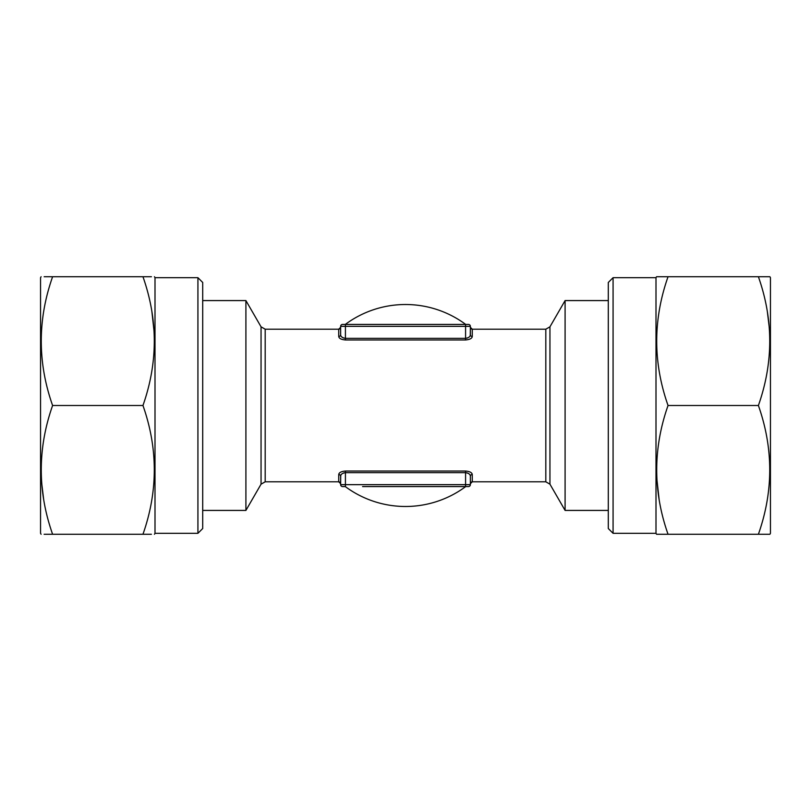 <?xml version="1.0" encoding="UTF-8"?>
<svg xmlns="http://www.w3.org/2000/svg" width="811" height="811" viewBox="0 0 811 811"><rect width="100%" height="100%" fill="white"/><g stroke="black" fill="none" stroke-linecap="round" stroke-linejoin="round"><path stroke-width="1.22" d="M44.129 534.267L52.603 534.267C37.488 491.344 37.488 448.422 52.603 405.5C37.488 362.578 37.488 319.656 52.603 276.733L44.159 276.733M41.503 481.562L43.662 499.414M151.434 276.733L142.959 276.733C158.064 319.656 158.064 362.578 142.959 405.5C158.064 448.422 158.064 491.344 142.959 534.267L50.11 534.267M41.097 276.733L40.55 277.686L40.55 533.314L41.097 534.267M142.959 534.267L151.393 534.267M154.455 276.733L155.002 277.686L155.002 533.314L154.455 534.267M154.272 333.25L151.89 311.586M52.603 276.733L145.453 276.733M668.041 276.733L656.545 276.733L655.998 277.686L655.998 533.314L656.545 534.267L668.041 534.267C652.936 491.344 652.936 448.422 668.041 405.5C652.936 362.578 652.936 319.656 668.041 276.733L758.397 276.733C773.512 319.656 773.512 362.578 758.397 405.5C773.512 448.422 773.512 491.344 758.397 534.267L769.903 534.267L770.45 533.314L770.45 277.686L769.903 276.733L758.397 276.733L766.841 276.733M766.871 534.267L760.89 534.267M769.497 329.438L767.338 311.586M758.397 534.267L659.607 534.267M659.566 276.733L665.547 276.733M656.728 477.75L659.11 499.414M261.051 484.187L261.051 326.813L245.905 300.577L245.905 510.423L261.051 484.187L265.187 481.805L338.734 481.805L338.734 474.506C338.998 472.58 341.228 471.414 345.415 471.039L465.585 471.039C469.772 471.414 471.992 472.57 472.266 474.506A1.906 1.723 0 0 0 470.36 476.229C470.279 474.334 468.687 473.148 465.585 472.671L466.518 472.752M472.266 474.506L472.266 481.805L545.813 481.805L549.949 484.187L565.095 510.423L565.095 300.577L608.301 300.577M345.415 339.961L345.415 338.329L465.585 338.329C468.687 337.852 470.279 336.666 470.36 334.771L470.36 327.289L470.36 334.771A1.906 1.723 180 0 0 472.266 336.494C472.002 338.43 469.772 339.586 465.585 339.961L345.415 339.961C341.228 339.586 339.008 338.43 338.734 336.494A1.906 1.723 180 0 0 340.64 334.771L340.64 326.336L340.64 334.771C340.721 336.666 342.313 337.852 345.415 338.329L344.472 338.248M343.6 338.025L341.877 337.062M340.64 484.664L345.415 484.664L345.415 472.671C342.313 473.148 340.721 474.334 340.64 476.229L340.64 484.664A1.906 1.906 0 0 0 342.546 486.57L345.415 486.57L342.546 486.57A1.906 1.906 0 0 1 340.64 484.664L340.711 475.682M343.6 472.975L344.472 472.752M340.64 476.229L340.64 483.711L340.64 476.229A1.906 1.723 0 0 0 338.734 474.506M758.397 405.5L668.041 405.5M362.578 486.57L465.585 486.57L362.578 486.57M345.415 486.57L345.415 484.664L470.36 484.664A1.906 1.906 0 0 1 468.454 486.57A1.906 1.906 0 0 0 470.36 484.664L470.36 476.229L470.36 484.664A1.906 1.906 0 0 1 468.454 486.57L465.585 486.57L465.585 472.671L345.415 472.671L345.415 471.039M472.266 336.494L472.266 329.195L470.36 327.289L470.36 326.336A1.906 1.906 0 0 0 468.454 324.43L345.415 324.43L465.585 324.43L465.585 326.336L340.64 326.336A1.906 1.906 0 0 1 342.546 324.43L345.415 324.43L342.546 324.43A1.906 1.906 0 0 0 340.64 326.336A1.906 1.906 0 0 1 342.546 324.43A1.906 1.906 0 0 0 340.64 326.336M655.998 533.314L613.075 533.314L613.075 277.686L655.998 277.686M245.905 510.423L202.699 510.423M613.075 277.686L608.301 282.461L608.301 528.539L613.075 533.314M340.64 334.771L340.64 327.289L338.734 329.195L338.734 336.494M202.699 528.539L202.699 282.461L197.925 277.686L197.925 533.314L202.699 528.539M470.289 335.318L470.36 326.336A1.906 1.906 0 0 0 468.454 324.43M467.43 472.985L468.15 473.289M468.393 473.421L469.113 473.928M467.43 338.015L466.518 338.248M52.603 405.5L142.959 405.5M549.949 484.187L549.949 326.813L565.095 300.577M465.717 486.57A100.99 100.99 0 0 1 345.283 486.57M340.296 482.616A100.99 100.99 0 0 1 339.566 481.998M339.566 329.002A100.99 100.99 0 0 1 340.296 328.384M345.283 324.43A100.99 100.99 0 0 1 465.717 324.43M470.704 328.384A100.99 100.99 0 0 1 471.434 329.002M471.434 481.998A100.99 100.99 0 0 1 470.704 482.616M155.002 533.314L197.925 533.314M338.734 329.195L265.187 329.195L265.187 481.805M545.813 481.805L545.813 329.195L472.266 329.195M470.36 326.336L465.585 326.336L465.585 339.961M345.415 338.329L345.415 324.43M468.454 486.57A1.906 1.906 0 0 0 470.36 484.664M465.585 471.039L465.585 472.671M265.187 329.195L261.051 326.813M245.905 300.577L202.699 300.577M472.266 481.805L470.36 483.711M338.734 481.805L340.64 483.711M565.095 510.423L608.301 510.423M549.949 326.813L545.813 329.195M155.002 277.686L197.925 277.686"/></g></svg>
